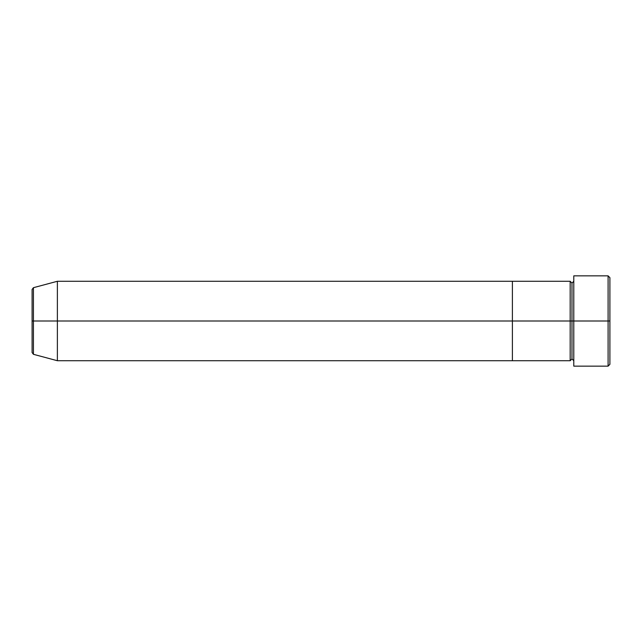 <?xml version="1.0" encoding="UTF-8"?>
<svg xmlns="http://www.w3.org/2000/svg" width="642" height="642" viewBox="0 0 642 642"><rect width="100%" height="100%" fill="white"/><g stroke="black" fill="none" stroke-linecap="round" stroke-linejoin="round"><path stroke-width="0.96" d="M573.788 360.724L571.982 358.918L570.176 360.724L570.176 321L571.982 321L571.982 283.082L571.982 321L573.788 321L573.788 366.141L573.788 275.859L573.788 321L609.9 321L609.9 277.665L609.9 364.335L609.9 321L608.094 321L608.094 366.141L608.094 321L571.982 321L571.982 283.082L571.982 321L570.176 321L570.176 281.276L570.176 321L512.396 321L512.396 360.724L512.396 281.276L512.396 321L570.176 321L570.176 281.276L57.379 281.276L57.379 321L33.44 321L33.44 354.312L33.44 321L32.1 321L32.1 352.562L32.1 321L32.1 352.562L33.44 354.312L33.44 321L57.379 321L57.379 360.724L57.379 321L512.396 321L57.379 321L57.379 281.276L33.44 287.688L33.44 321L33.44 287.688L33.44 321L32.1 321L32.1 289.438L32.1 321L32.1 289.438L33.44 287.688M608.094 321L608.094 275.859L608.094 321M570.176 321L570.176 360.724L570.176 321M571.982 321L571.982 358.918L571.982 321M570.176 360.724L512.396 360.724L512.396 281.276L512.396 360.724L57.379 360.724L33.44 354.312M573.788 366.141L608.094 366.141L609.9 364.335M570.176 281.276L571.982 283.082L573.788 281.276M609.9 277.665L608.094 275.859L573.788 275.859"/></g></svg>

